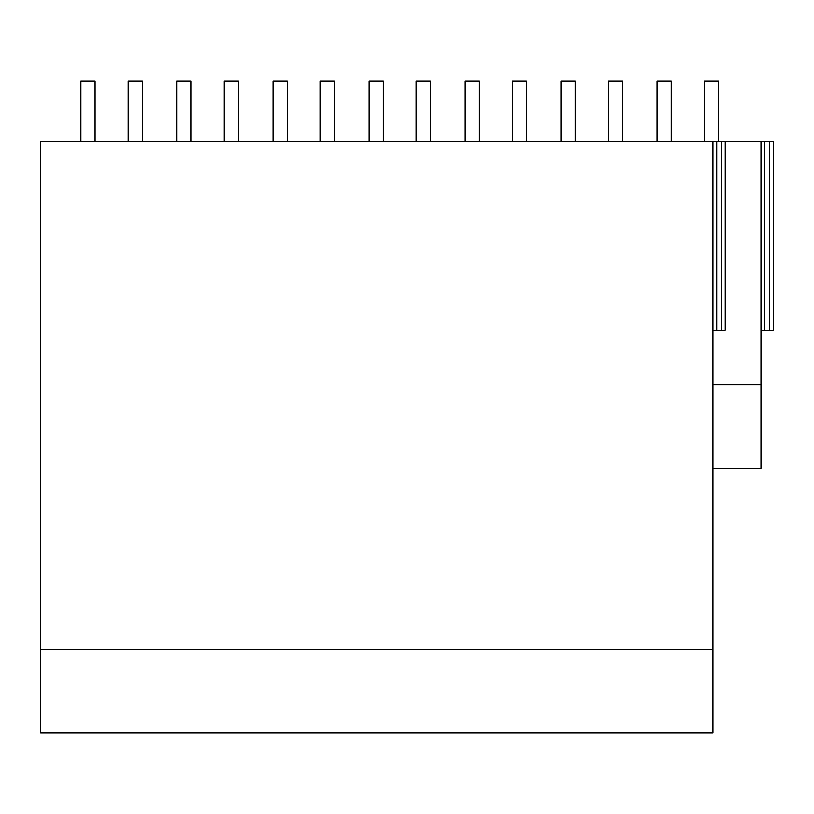 <?xml version="1.0" encoding="UTF-8"?>
<svg xmlns="http://www.w3.org/2000/svg" width="814" height="814" viewBox="0 0 814 814"><rect width="100%" height="100%" fill="white"/><g stroke="black" fill="none" stroke-linecap="round" stroke-linejoin="round"><path stroke-width="1.22" d="M712.993 384.595L761.009 384.595L761.009 468.162L712.993 468.162M761.009 384.595L761.009 141.656L40.7 141.656L40.7 732.844L712.993 732.844L712.993 649.277L40.7 649.277M761.009 141.656L773.3 141.656L773.3 330.24L764.794 330.24L764.794 141.656M712.993 141.656L712.993 649.277M712.993 330.24L725.284 330.24L725.284 141.656M769.515 141.656L769.515 330.24M721.499 141.656L721.499 330.24M716.768 141.656L716.768 330.24M761.009 330.24L764.794 330.24M128.144 141.656L128.144 81.156L142.318 81.156L142.318 141.656M80.871 141.656L80.871 81.156L95.055 81.156L95.055 141.656M224.186 141.656L224.186 81.156L238.36 81.156L238.36 141.656M176.913 141.656L176.913 81.156L191.097 81.156L191.097 141.656M320.217 141.656L320.217 81.156L334.401 81.156L334.401 141.656M272.955 141.656L272.955 81.156L287.139 81.156L287.139 141.656M416.259 141.656L416.259 81.156L430.443 81.156L430.443 141.656M368.996 141.656L368.996 81.156L383.18 81.156L383.18 141.656M512.301 141.656L512.301 81.156L526.485 81.156L526.485 141.656M465.038 141.656L465.038 81.156L479.222 81.156L479.222 141.656M608.343 141.656L608.343 81.156L622.527 81.156L622.527 141.656M561.08 141.656L561.08 81.156L575.264 81.156L575.264 141.656M704.385 141.656L704.385 81.156L718.569 81.156L718.569 141.656M657.122 141.656L657.122 81.156L671.306 81.156L671.306 141.656"/></g></svg>
